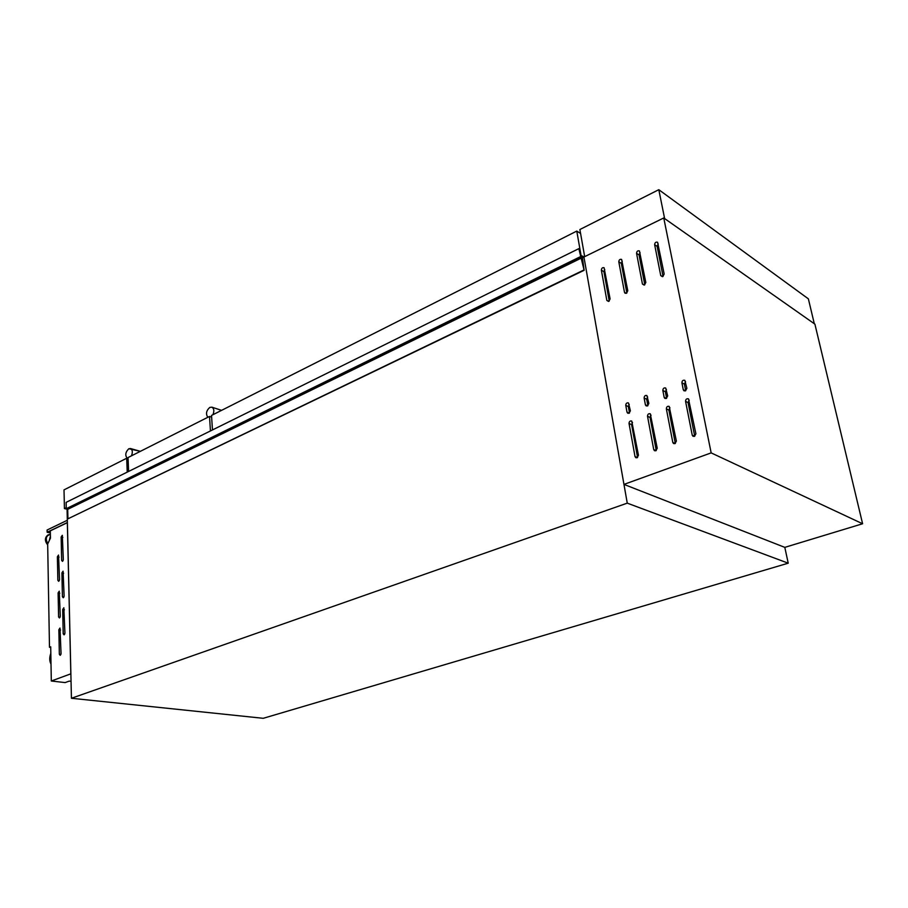 <?xml version="1.0" encoding="UTF-8"?>
<svg xmlns="http://www.w3.org/2000/svg" width="908" height="908" viewBox="0 0 908 908"><rect width="100%" height="100%" fill="white"/><g stroke="black" fill="none" stroke-linecap="round" stroke-linejoin="round"><path stroke-width="1.36" d="M582.811 257.554L580.553 255.829L579.667 249.235L578.839 248.644L584.128 270.3L582.403 257.747M578.839 248.644L66.125 502.362L66.273 508.696L67.703 509.343L67.93 518.82L584.128 270.3M67.93 518.82L583.742 270.073M66.273 508.696L580.257 256.748M64.093 634.851L64.922 633.148L63.832 607.758L62.697 609.495L63.208 633.829L64.093 634.851M63.299 597.748L64.116 596.057L63.061 571.177L61.914 572.903L62.425 596.772L63.299 597.748M62.516 561.36L63.322 559.668L62.312 535.3L61.154 537.025L61.653 560.429L62.516 561.36M60.223 655.326L61.052 653.624L59.973 628.041L58.85 629.766L59.349 654.282L60.223 655.326M59.463 617.951L60.28 616.26L59.247 591.199L58.112 592.924L58.6 616.963L59.463 617.951M58.714 581.313L59.531 579.622L58.532 555.06L57.386 556.774L57.862 580.36L58.714 581.313M788.223 563.187L627.258 503.146L71.437 698.263L263.241 718.307L788.223 563.187L784.807 547.365L862.6 523.757L814.907 324.156L663.759 217.965L711.157 452.888L623.955 484.395L784.807 547.365M70.824 673.815L67.34 522.668L50.303 530.84L50.439 538.16L47.67 543.994L49.486 647.29L50.7 646.814L51.313 681.011L70.869 673.815M50.712 647.461L49.486 647.29M71.04 681.318L69.201 681.114L65.126 682.589L51.313 681.011M627.258 503.146L583.935 257.009L581.971 257.963M67.703 509.49L67.09 509.797L71.437 698.263M50.814 653.329C49.327 657.505 49.384 661.092 51.007 664.077M67.328 520.261L47.102 530.011L47.137 532.236L67.385 522.52M50.337 532.917L47.137 532.236M50.337 532.769L47.625 532.202L50.303 530.908M212.915 414.729C214.379 411.097 214.061 408.589 211.961 407.193L209.827 407.386C206.275 410.575 205.605 413.889 207.83 417.294M128.595 471.456L128.028 457.564L209.521 416.443L211.643 417.124M209.521 416.443L210.44 430.948M212.461 429.949L211.53 415.421L576.784 231.086L580.587 233.469M580.45 255.25L584.128 256.907M576.784 231.086L580.972 255M131.444 455.85C132.84 452.263 132.545 449.823 130.548 448.541L128.822 448.734C125.395 452.116 124.895 455.351 127.313 458.415C124.895 455.351 125.395 452.116 128.822 448.734L140.4 451.333L130.548 448.541C132.545 449.823 132.84 452.263 131.444 455.85M581.619 257.94L67.703 509.343L64.434 508.582L64.014 489.877L126.689 458.245L128.073 458.631M64.434 508.582L66.25 507.697M126.689 458.245L127.233 472.126M664.622 218.567L814.306 323.736L808.37 298.846L658.799 189.693L664.622 218.567M658.799 189.693L579.883 229.52L584.673 256.646M637.064 457.757L638.46 455.249L631.718 421.04C630.061 420.699 629.165 421.505 629.04 423.469L635.01 456.542L635.804 457.7L637.064 457.757M655.826 450.765L657.244 448.234L650.276 413.787C648.573 413.412 647.654 414.23 647.518 416.227L653.715 449.551L654.509 450.697L655.826 450.765M674.95 443.637L676.381 441.084L669.196 406.398C667.437 405.989 666.495 406.807 666.359 408.85L672.794 442.423L673.566 443.558L674.95 443.637M694.45 436.373L695.903 433.786L688.48 398.862C686.686 398.419 685.71 399.236 685.563 401.325L692.236 435.159L692.997 436.283L694.45 436.373M629.017 413.265L630.39 410.779L628.461 402.936C626.804 402.584 625.907 403.39 625.771 405.354L626.997 412.13L627.712 413.208L629.017 413.265M647.461 405.944L648.857 403.424L646.893 395.548C645.191 395.162 644.271 395.979 644.124 397.976L645.395 404.798L646.099 405.865L647.461 405.944M666.268 398.476L667.686 395.933L665.678 388.011C663.93 387.603 662.988 388.42 662.84 390.463L664.157 397.341L664.838 398.385L666.268 398.476M685.438 390.86L686.868 388.295L684.836 380.339C683.032 379.896 682.056 380.713 681.908 382.801L683.27 389.725L683.951 390.758L685.438 390.86L683.27 389.725M608.769 301.377L610.097 298.925L604.092 267.758C602.469 267.361 601.573 268.155 601.368 270.141L606.839 300.435L608.769 301.377M626.452 293.25L627.791 290.776L621.594 259.416C619.937 258.984 619.006 259.79 618.802 261.81L624.477 292.308L625.01 293.193L626.452 293.25M644.453 284.976L645.815 282.479L639.414 250.914C637.722 250.46 636.769 251.266 636.553 253.332L642.433 284.034L644.453 284.976M662.806 276.543L664.179 274.023L657.574 242.266C655.837 241.778 654.861 242.595 654.634 244.695L660.74 275.601L662.806 276.543M663.759 217.965L583.935 257.009L623.955 484.395M711.157 452.888L862.6 523.757M658.221 243.991L657.12 246.352L663.067 276.395M640.072 252.662L639.062 254.944L644.793 284.783M622.252 261.186L621.333 263.388L626.861 293M604.762 269.562L603.922 271.685L609.245 301.07M685.563 381.712L684.405 384.129L685.71 390.724M666.427 389.407L665.371 391.757L666.62 398.294M647.654 396.978L646.689 399.248L647.892 405.706M629.233 404.401L628.359 406.591L629.516 412.981M689.229 400.178L688.071 402.607L694.734 436.249M669.956 407.749L668.89 410.098L675.314 443.467M651.059 415.172L650.083 417.453L656.257 450.538M632.513 422.458L631.628 424.66L637.575 457.473M67.408 508.957L581.29 257.373M49.531 540.067L50.405 536.583M49.282 540.601L50.405 536.117M47.795 543.722C45.173 538.682 46.024 535.584 50.371 534.437L48.169 534.891M47.67 544.119C45.139 540.181 45.332 537.082 48.26 534.835L50.371 534.381M47.681 544.743C44.753 540.725 44.821 537.491 47.886 535.016C44.685 537.638 44.617 540.941 47.681 544.902M59.065 557.115L57.386 556.774M59.315 580.621L57.862 580.36M59.803 593.219L58.112 592.924M60.11 617.202L58.6 616.963M60.564 630.027L58.85 629.766M60.904 654.498L59.349 654.282M62.834 537.377L61.154 537.025M63.095 560.713L61.653 560.429M63.617 573.22L61.914 572.903M63.923 597.033L62.425 596.772M64.411 609.767L62.697 609.495M64.752 634.056L63.208 633.829M657.12 246.352L654.634 244.695M662.42 276.679L660.74 275.601M639.062 254.944L636.553 253.332M644.158 285.089L642.433 284.034M621.333 263.388L618.802 261.81M626.214 293.341L624.477 292.308M603.922 271.685L601.368 270.141M608.61 301.445L606.839 300.435M684.405 384.129L681.908 382.801M665.371 391.757L662.84 390.463M666.336 398.442L664.157 397.341M646.689 399.248L644.124 397.976M647.608 405.876L645.395 404.798M628.359 406.591L625.771 405.354M629.221 413.174L626.997 412.13M694.631 436.294L692.236 435.159M688.071 402.607L685.563 401.325M675.2 443.524L672.794 442.423M668.89 410.098L666.359 408.85M656.132 450.618L653.715 449.551M650.083 417.453L647.518 416.227M637.427 457.575L635.01 456.542M631.628 424.66L629.04 423.469M211.961 407.193L221.563 410.359"/></g></svg>
